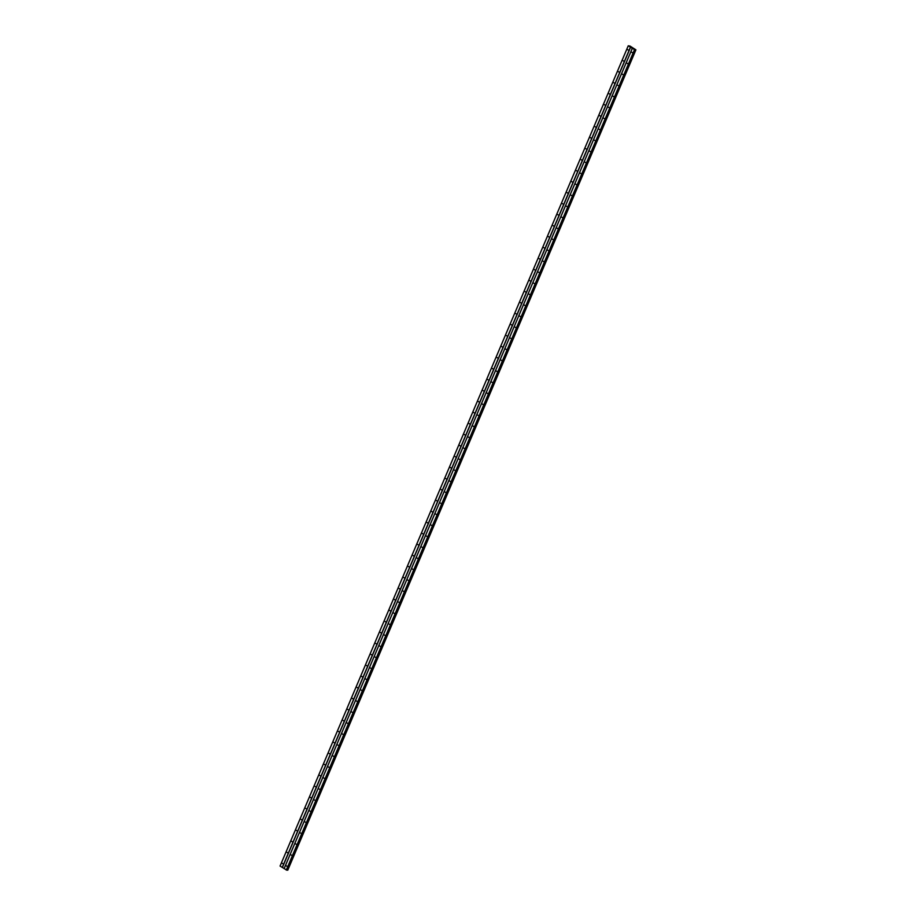 <?xml version="1.0" encoding="UTF-8"?>
<svg xmlns="http://www.w3.org/2000/svg" width="916" height="916" viewBox="0 0 916 916"><rect width="100%" height="100%" fill="white"/><g stroke="black" fill="none" stroke-linecap="round" stroke-linejoin="round"><path stroke-width="1.37" d="M286.078 865.723L286.857 866.215L286.078 865.723M290.75 854.731L291.517 855.223L290.75 854.731M295.41 843.739L296.189 844.231L295.41 843.739M300.082 832.747L300.86 833.239L300.082 832.747M304.742 821.744L305.52 822.236L304.742 821.744M309.413 810.752L310.192 811.244L309.413 810.752M314.085 799.76L314.852 800.252L314.085 799.76M318.745 788.756L319.524 789.248L318.745 788.756M323.417 777.764L324.195 778.257L323.417 777.764M328.088 766.772L328.855 767.264L328.088 766.772M332.748 755.78L333.527 756.261L332.748 755.78M337.42 744.777L338.199 745.269L337.42 744.777M342.08 733.785L342.859 734.277L342.08 733.785M346.752 722.793L347.53 723.285L346.752 722.793M351.423 711.789L352.191 712.282L351.423 711.789M356.084 700.797L356.862 701.29L356.084 700.797M360.755 689.805L361.534 690.298L360.755 689.805M365.427 678.802L366.194 679.294L365.427 678.802M370.087 667.81L370.865 668.302L370.087 667.81M374.759 656.818L375.526 657.31L374.759 656.818M379.419 645.826L380.197 646.318L379.419 645.826M384.09 634.822L384.869 635.315L384.09 634.822M388.762 623.83L389.529 624.323L388.762 623.83M393.422 612.838L394.201 613.331L393.422 612.838M398.094 601.835L398.872 602.327L398.094 601.835M402.765 590.843L403.532 591.335L402.765 590.843M407.425 579.851L408.204 580.343L407.425 579.851M412.097 568.859L412.864 569.34L412.097 568.859M416.757 557.855L417.536 558.348L416.757 557.855M421.429 546.863L422.207 547.356L421.429 546.863M426.1 535.871L426.867 536.364L426.1 535.871M430.76 524.868L431.539 525.36L430.76 524.868M435.432 513.876L436.211 514.368L435.432 513.876M440.092 502.884L440.871 503.376L440.092 502.884M444.764 491.881L445.542 492.373L444.764 491.881M449.435 480.889L450.203 481.381L449.435 480.889M454.096 469.897L454.874 470.389L454.096 469.897M458.767 458.905L459.546 459.397L458.767 458.905M463.439 447.901L464.206 448.393L463.439 447.901M468.099 436.909L468.877 437.401L468.099 436.909M472.77 425.917L473.549 426.409L472.77 425.917M477.431 414.914L478.209 415.406L477.431 414.914M482.102 403.922L482.881 404.414L482.102 403.922M486.774 392.93L487.541 393.422L486.774 392.93M491.434 381.926L492.213 382.419L491.434 381.926M496.106 370.934L496.884 371.427L496.106 370.934M500.777 359.942L501.544 360.435L500.777 359.942M505.437 348.95L506.216 349.443L505.437 348.95M510.109 337.947L510.876 338.439L510.109 337.947M514.769 326.955L515.548 327.447L514.769 326.955M519.441 315.963L520.219 316.455L519.441 315.963M524.112 304.959L524.879 305.452L524.112 304.959M528.772 293.967L529.551 294.46L528.772 293.967M533.444 282.975L534.223 283.468L533.444 282.975M538.116 271.983L538.883 272.464L538.116 271.983M542.776 260.98L543.554 261.472L542.776 260.98M547.447 249.988L548.215 250.48L547.447 249.988M552.108 238.996L552.886 239.488L552.108 238.996M556.779 227.992L557.558 228.485L556.779 227.992M561.451 217L562.218 217.493L561.451 217M566.111 206.008L566.889 206.501L566.111 206.008M570.783 195.005L571.561 195.497L570.783 195.005M575.443 184.013L576.221 184.505L575.443 184.013M580.114 173.021L580.893 173.513L580.114 173.021M584.786 162.029L585.553 162.521L584.786 162.029M589.446 151.026L590.225 151.518L589.446 151.026M594.118 140.034L594.896 140.526L594.118 140.034M598.789 129.042L599.556 129.534L598.789 129.042M603.449 118.038L604.228 118.53L603.449 118.038M608.121 107.046L608.9 107.538L608.121 107.046M612.781 96.054L613.56 96.546L612.781 96.054M617.453 85.062L618.231 85.543L617.453 85.062M622.124 74.059L622.891 74.551L622.124 74.059M626.784 63.067L627.563 63.559L626.784 63.067M631.456 52.075L632.235 52.567L631.456 52.075M282.288 863.319L283.067 863.811L282.288 863.319M286.96 852.327L287.727 852.819L286.96 852.327M291.62 841.335L292.399 841.827L291.62 841.335M296.292 830.343L297.07 830.835L296.292 830.343M300.963 819.339L301.73 819.831L300.963 819.339M305.623 808.347L306.402 808.839L305.623 808.347M310.295 797.355L311.062 797.847L310.295 797.355M314.955 786.352L315.734 786.844L314.955 786.352M319.627 775.36L320.405 775.852L319.627 775.36M324.298 764.368L325.065 764.86L324.298 764.368M328.959 753.376L329.737 753.857L328.959 753.376M333.63 742.372L334.409 742.865L333.63 742.372M338.302 731.38L339.069 731.873L338.302 731.38M342.962 720.388L343.74 720.881L342.962 720.388M347.633 709.385L348.401 709.877L347.633 709.385M352.294 698.393L353.072 698.885L352.294 698.393M356.965 687.401L357.744 687.893L356.965 687.401M361.637 676.397L362.404 676.89L361.637 676.397M366.297 665.405L367.076 665.898L366.297 665.405M370.969 654.413L371.747 654.906L370.969 654.413M375.64 643.421L376.407 643.914L375.64 643.421M380.3 632.418L381.079 632.91L380.3 632.418M384.972 621.426L385.739 621.918L384.972 621.426M389.632 610.434L390.411 610.926L389.632 610.434M394.304 599.43L395.082 599.923L394.304 599.43M398.975 588.438L399.742 588.931L398.975 588.438M403.635 577.446L404.414 577.939L403.635 577.446M408.307 566.454L409.086 566.935L408.307 566.454M412.967 555.451L413.746 555.943L412.967 555.451M417.639 544.459L418.417 544.951L417.639 544.459M422.31 533.467L423.077 533.959L422.31 533.467M426.97 522.464L427.749 522.956L426.97 522.464M431.642 511.471L432.421 511.964L431.642 511.471M436.314 500.48L437.081 500.972L436.314 500.48M440.974 489.476L441.752 489.968L440.974 489.476M445.645 478.484L446.424 478.976L445.645 478.484M450.306 467.492L451.084 467.984L450.306 467.492M454.977 456.5L455.756 456.992L454.977 456.5M459.649 445.497L460.416 445.989L459.649 445.497M464.309 434.505L465.088 434.997L464.309 434.505M468.981 423.513L469.759 424.005L468.981 423.513M473.652 412.509L474.419 413.002L473.652 412.509M478.312 401.517L479.091 402.01L478.312 401.517M482.984 390.525L483.751 391.017L482.984 390.525M487.644 379.533L488.423 380.014L487.644 379.533M492.316 368.53L493.094 369.022L492.316 368.53M496.987 357.538L497.754 358.03L496.987 357.538M501.647 346.546L502.426 347.038L501.647 346.546M506.319 335.542L507.098 336.035L506.319 335.542M510.991 324.55L511.758 325.043L510.991 324.55M515.651 313.558L516.429 314.051L515.651 313.558M520.322 302.555L521.09 303.047L520.322 302.555M524.982 291.563L525.761 292.055L524.982 291.563M529.654 280.571L530.433 281.063L529.654 280.571M534.326 269.579L535.093 270.071L534.326 269.579M538.986 258.575L539.764 259.068L538.986 258.575M543.657 247.583L544.436 248.076L543.657 247.583M548.318 236.591L549.096 237.084L548.318 236.591M552.989 225.588L553.768 226.08L552.989 225.588M557.661 214.596L558.428 215.088L557.661 214.596M562.321 203.604L563.1 204.096L562.321 203.604M566.993 192.612L567.771 193.093L566.993 192.612M571.664 181.608L572.431 182.101L571.664 181.608M576.324 170.616L577.103 171.109L576.324 170.616M580.996 159.624L581.774 160.117L580.996 159.624M585.656 148.621L586.435 149.113L585.656 148.621M590.328 137.629L591.106 138.121L590.328 137.629M594.999 126.637L595.766 127.129L594.999 126.637M599.659 115.634L600.438 116.126L599.659 115.634M604.331 104.642L605.11 105.134L604.331 104.642M609.003 93.65L609.77 94.142L609.003 93.65M613.663 82.658L614.441 83.15L613.663 82.658M618.334 71.654L619.102 72.146L618.334 71.654M622.995 60.662L623.773 61.154L622.995 60.662M627.666 49.67L628.445 50.162L627.666 49.67M635.922 49.842L630.048 46.075L628.239 45.8L634.903 49.865L286.731 870.12L635.418 49.796L287.761 870.2L635.899 49.888M287.761 870.2L635.418 49.796M628.239 45.8L280.056 866.055L286.731 870.12M632.292 48.422L284.12 868.677M632.28 48.365L284.109 868.62M634.445 49.785L286.273 870.04M634.605 49.842L286.433 870.097M635.475 49.819L287.303 870.074M628.25 45.846L280.067 866.101M630.403 47.22L282.22 867.475M630.563 47.277L282.38 867.532M635.143 49.693L286.971 869.948M635.738 49.911L287.555 870.166M635.818 49.933L287.635 870.189M634.937 49.865L286.754 870.12"/></g></svg>
